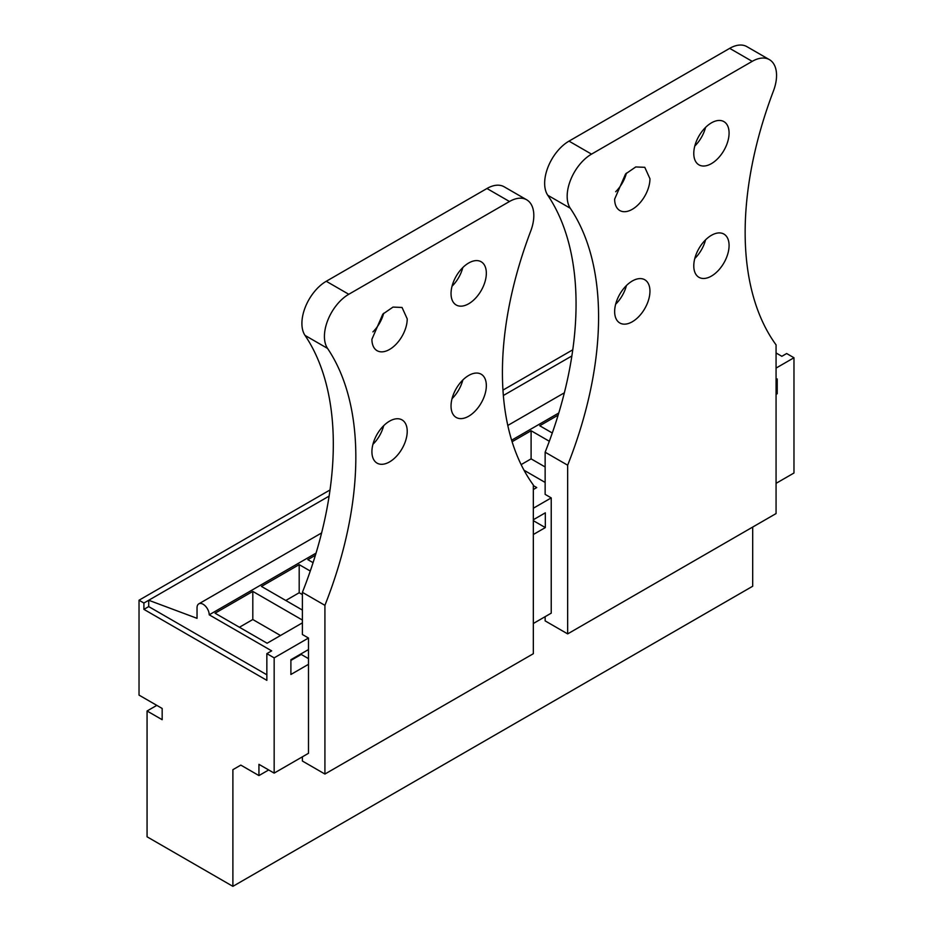 <?xml version="1.0" encoding="UTF-8"?>
<svg xmlns="http://www.w3.org/2000/svg" width="933" height="933" viewBox="0 0 933 933"><rect width="100%" height="100%" fill="white"/><g stroke="black" fill="none" stroke-linecap="round" stroke-linejoin="round"><path stroke-width="1.4" d="M274.162 657.858L266.85 653.636L266.85 680.344L143.904 609.366L143.904 603.033L139.029 600.222L139.029 695.108L162.167 708.462L162.167 719.705L147.064 710.993L147.064 836.796L232.888 886.35L232.888 769.678L240.807 765.107L258.942 775.58L258.942 764.337L274.162 773.119L274.162 657.858L308.485 638.032L302.397 634.522L302.397 592.338A313.255 180.862 -60 0 0 305.021 335.402A34.428 19.885 -60 0 1 326.258 281.276L486.956 188.501A34.428 19.885 -60 0 1 504.17 186.798L526.69 199.802A34.428 19.885 -60 0 1 530.714 231.104A313.255 180.862 -60 0 0 533.338 485.02L533.338 653.706L324.917 774.04L302.397 761.036L302.397 756.815M143.904 603.033L329.127 496.099M503.354 395.51L571.871 355.951M139.029 600.222L330.037 489.953M502.957 390.111L572.769 349.805M147.064 710.993L156.802 705.371M232.888 886.35L752.698 586.239L752.698 527.063M232.888 769.678L240.807 765.107M258.942 775.58L268.681 769.958M274.162 773.119L308.485 753.304L308.485 638.032M533.338 623.489L551.228 613.156L551.228 497.895L533.338 508.228M776.069 483.341L793.971 473.008L793.971 357.747L776.069 368.08M308.485 664.319L290.898 674.477L290.898 659.713L308.485 649.566M533.338 519.751L545.327 512.823L545.327 527.588L533.338 534.504M776.069 394.367L777.224 393.703L777.224 378.938L776.069 379.603M266.85 653.636L271.666 650.861L209.214 614.812L316.054 553.117M776.069 352.966L781.854 356.301L786.659 353.525L793.971 357.747M511.622 440.213L558.797 412.981M302.397 622.859L267.106 643.234L215.068 613.203L252.808 591.417L302.397 620.048M524.019 470.232L545.14 482.431M512.089 441.717L531.099 430.743L549.327 441.262M533.338 485.592L536.743 487.562L533.338 489.533M558.144 415.138L539.74 425.751L552.289 433.005M315.401 555.275L307.832 559.648L313.08 562.669M310.281 571.043L299.19 564.64L261.45 586.425L302.397 610.065M143.904 609.366L148.709 606.59L266.85 674.792M209.214 614.812A8.607 4.968 -120 0 0 205.458 606.147A8.607 4.968 -120 0 0 198.822 603.838A8.607 4.968 -120 0 0 197.038 607.78L197.038 618.322L148.709 600.257L148.709 606.59M308.485 658.628L301.242 654.453L301.242 653.741M301.242 654.453L290.898 660.424M545.327 527.588L533.338 520.661M777.224 393.703L776.069 393.026M252.808 591.417L252.808 619.524L280.495 635.513M239.419 627.256L252.808 619.524M531.099 430.743L531.099 458.861L545.14 466.966M521.127 464.622L531.099 458.861M299.19 564.64L299.19 592.747L302.397 594.601M285.801 600.479L299.19 592.747M383.685 425.693A24.958 14.415 -60 0 1 372.92 444.341M383.685 313.243A24.958 14.415 -60 0 1 372.92 331.891M462.815 380.011A24.958 14.415 -60 0 1 452.05 398.659M462.815 267.561A24.958 14.415 -60 0 1 452.05 286.209M324.917 774.04L324.917 605.342L302.397 592.338M526.69 199.802A34.428 19.885 -60 0 0 509.476 201.505L348.779 294.28A34.428 19.885 -60 0 0 327.541 348.406A313.255 180.862 -60 0 1 324.917 605.342M371.917 451.712A24.958 14.415 -60 0 1 382.81 426.591A24.958 14.415 -60 0 1 402.041 419.908A24.958 14.415 -60 0 1 407.22 431.326A24.958 14.415 -60 0 1 396.315 456.447A24.958 14.415 -60 0 1 377.084 463.141A24.958 14.415 -60 0 1 371.917 451.712M407.22 318.876A24.958 14.415 -60 0 1 396.315 343.997A24.958 14.415 -60 0 1 377.084 350.691A24.958 14.415 -60 0 1 371.917 339.262L382.81 314.141L393.003 307.085L402.041 307.458L407.22 318.876M486.338 385.644A24.958 14.415 -60 0 1 475.445 410.765A24.958 14.415 -60 0 1 456.214 417.459A24.958 14.415 -60 0 1 451.036 406.03A24.958 14.415 -60 0 1 461.94 380.909A24.958 14.415 -60 0 1 481.171 374.215A24.958 14.415 -60 0 1 486.338 385.644M486.338 273.194A24.958 14.415 -60 0 1 475.445 298.315A24.958 14.415 -60 0 1 456.214 304.998A24.958 14.415 -60 0 1 451.036 293.568A24.958 14.415 -60 0 1 461.94 268.447A24.958 14.415 -60 0 1 481.171 261.765A24.958 14.415 -60 0 1 486.338 273.194M545.14 616.666L545.14 620.888L567.661 633.892L567.661 465.205A313.255 180.862 -60 0 0 570.285 208.257L547.764 195.254A313.255 180.862 -60 0 1 545.14 452.202L545.14 494.373L551.228 497.895M547.764 195.254A34.428 19.885 -60 0 1 569.002 141.128L729.688 48.353A34.428 19.885 -60 0 1 746.901 46.65L769.433 59.654A34.428 19.885 -60 0 1 773.445 90.956A313.255 180.862 -60 0 0 776.069 344.872L776.069 513.57L567.661 633.892M626.428 285.545A24.958 14.415 -60 0 1 615.663 304.205M626.428 173.095A24.958 14.415 -60 0 1 615.663 191.743M705.558 239.863A24.958 14.415 -60 0 1 694.782 258.523M705.558 127.413A24.958 14.415 -60 0 1 694.782 146.061M567.661 465.205L545.14 452.202M570.285 208.257A34.428 19.885 -60 0 1 591.522 154.132L569.002 141.128M769.433 59.654A34.428 19.885 -60 0 0 752.208 61.356L591.522 154.132M614.649 311.564A24.958 14.415 -60 0 1 625.553 286.443A24.958 14.415 -60 0 1 644.785 279.76A24.958 14.415 -60 0 1 649.951 291.189A24.958 14.415 -60 0 1 639.058 316.31A24.958 14.415 -60 0 1 619.827 322.993A24.958 14.415 -60 0 1 614.649 311.564M649.951 178.728A24.958 14.415 -60 0 1 639.058 203.849A24.958 14.415 -60 0 1 619.827 210.543A24.958 14.415 -60 0 1 614.649 199.114L625.553 173.993L635.746 166.949L644.785 167.31L649.951 178.728M729.081 245.507A24.958 14.415 -60 0 1 718.188 270.628A24.958 14.415 -60 0 1 698.945 277.311A24.958 14.415 -60 0 1 693.779 265.882A24.958 14.415 -60 0 1 704.672 240.761A24.958 14.415 -60 0 1 723.915 234.078A24.958 14.415 -60 0 1 729.081 245.507M729.081 133.046A24.958 14.415 -60 0 1 718.188 158.167A24.958 14.415 -60 0 1 698.945 164.861A24.958 14.415 -60 0 1 693.779 153.432A24.958 14.415 -60 0 1 704.672 128.311A24.958 14.415 -60 0 1 723.915 121.617A24.958 14.415 -60 0 1 729.081 133.046M327.541 348.406L305.021 335.402M348.779 294.28L326.258 281.276M509.476 201.505L486.956 188.501M752.208 61.356L729.688 48.353M564.36 392.805L507.797 425.46M321.617 532.941L198.822 603.838"/></g></svg>
